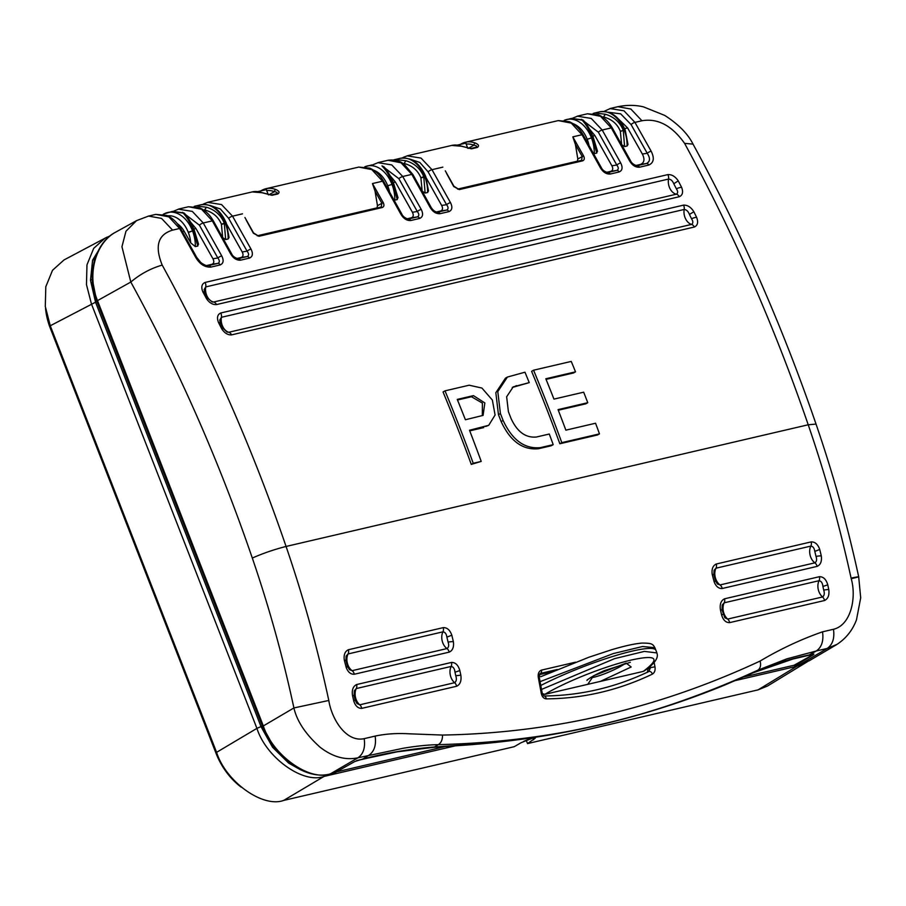 <?xml version="1.0" encoding="UTF-8"?>
<svg xmlns="http://www.w3.org/2000/svg" width="906" height="906" viewBox="0 0 906 906"><rect width="100%" height="100%" fill="white"/><g stroke="black" fill="none" stroke-linecap="round" stroke-linejoin="round"><path stroke-width="1.36" d="M507.428 377.043L505.469 378.153L495.831 392.751L498.459 414.665A1330.744 925.898 -103.1 0 1 501.154 421.573C510.237 441.177 522.66 450.225 538.436 448.742L551.256 445.752L553.204 444.642L540.395 447.632C524.653 449.15 512.218 440.09 503.113 420.452A1330.744 925.898 -103.1 0 0 500.418 413.555L497.79 391.619L507.428 377.043L524.97 372.207A1330.744 925.898 76.9 0 1 529.24 382.626L513.215 386.862L506.647 396.771L508.402 411.698A1330.744 925.898 76.9 0 1 511.086 418.595C517.281 431.913 525.74 438.051 536.477 437.009L549.285 434.031A1330.744 925.898 76.9 0 1 553.204 444.642M512.264 387.474L529.24 382.626M445.005 390.848L443.045 391.958A1330.744 925.898 -103.1 0 1 471.279 464.393L481.222 461.414L473.238 463.272A1330.744 925.898 -103.1 0 0 445.005 390.848L469.172 385.209L481.913 388.051L492.354 400.033L495.084 415.016L488.719 425.299L469.501 430.259A1330.744 925.898 76.9 0 1 481.222 461.414M488.719 425.299L485.695 426.488M469.738 430.86L483.736 427.598M558.3 410.225L585.808 403.816L587.768 402.694L558.062 409.625A1330.744 925.898 76.9 0 1 565.865 430.157L595.559 423.238A1330.744 925.898 76.9 0 1 599.489 433.861L561.811 442.638A1330.744 925.898 -103.1 0 0 533.566 370.203L571.244 361.426A1330.744 925.898 76.9 0 1 575.525 371.834L545.82 378.765A1330.744 925.898 76.9 0 1 553.962 399.104L583.668 392.185A1330.744 925.898 76.9 0 1 587.768 402.694M533.566 370.203L531.607 371.324A1330.744 925.898 -103.1 0 1 559.851 443.747L597.53 434.971L599.489 433.861M546.069 379.365L573.566 372.955L575.525 371.834M523.691 741.357L528.696 739.296M806.918 662.003L767.473 686.046L758.096 689.862L527.53 743.588L535.367 738.073L532.569 738.13L521.109 742.693L514.234 746.691L283.669 800.417C262.763 808.141 225.866 781.708 216.579 752.342L50.26 325.764L45.3 306.466L45.81 286.726L52.525 270.282L64.02 259.943L106.999 237.157M527.53 743.588L526.409 740.723M197.825 246.036L193.431 230.679L194.428 230.634L198.573 244.337L198.221 243.352L197.825 246.036L195.334 246.613L190.736 242.887A25.98 18.075 -103.1 0 0 188.346 232.514L188.233 232.242A25.98 18.075 -103.1 0 0 167.689 215.832M627.077 146.002A29.151 20.283 -103.1 0 0 624.268 130.271L625.265 130.238L627.994 144.496L627.077 146.002L624.596 146.579L621.629 144.688L620.35 131.211C617.258 123.85 611.652 119.094 603.498 116.953L603.6 118.086M194.212 206.421L195.889 205.922L206.466 207.236C215.005 209.807 220.951 215.118 224.303 223.182L225.651 239.546L222.683 237.655L221.404 224.178C218.312 216.817 212.706 212.061 204.552 209.92L204.654 211.053M206.466 207.236L204.552 209.92M163.193 214.326L163.85 213.963A3.171 2.231 61.7 0 1 164.246 213.816A29.151 20.283 76.9 0 1 167.791 212.48A29.151 20.283 76.9 0 1 192.412 230.611L193.318 230.396C190.101 222.31 186.591 216.432 182.774 212.751L172.491 211.381L184.45 213.306C188.052 217.089 191.347 222.774 194.314 230.362L194.428 230.634M182.774 212.751L183.963 212.955M393.691 159.943L395.367 159.445L405.933 160.747C414.484 163.318 420.429 168.641 423.77 176.693L425.118 193.057L422.162 191.166L420.871 177.701C417.791 170.328 412.173 165.583 404.031 163.442L404.121 164.575M405.933 160.747L404.031 163.442M364.812 166.806A29.151 20.283 76.9 0 1 367.258 165.991A29.151 20.283 76.9 0 1 391.879 184.122L393.895 184.156L398.04 197.859L397.7 196.874L397.292 199.547L392.796 183.918C389.569 175.832 386.058 169.943 382.241 166.262L383.442 166.466M382.241 166.262L383.929 166.817C387.53 170.6 390.814 176.285 393.793 183.873L393.895 184.156M228.142 238.969A29.151 20.283 -103.1 0 0 225.322 223.238L226.319 223.204L229.048 237.463L228.142 238.969L225.651 239.546M427.609 192.48A29.151 20.283 -103.1 0 0 424.789 176.761L425.786 176.727L428.527 190.973L427.609 192.48L425.118 193.057M620.451 131.495L624.155 130A29.151 20.283 -103.1 0 0 599.534 111.857L593.136 113.454L594.834 112.956L605.412 114.258C613.951 116.84 619.897 122.151 623.249 130.204L624.596 146.579M605.412 114.258L603.498 116.953M581.72 119.785L571.437 118.414L583.396 120.339C586.997 124.111 590.293 129.807 593.26 137.395L592.264 137.429C589.047 129.343 585.536 123.465 581.72 119.785L582.909 119.977M564.279 120.317A29.151 20.283 76.9 0 1 566.737 119.501A29.151 20.283 76.9 0 1 591.358 137.644L592.377 137.701L596.771 153.057L597.167 150.385L597.518 151.37L593.373 137.667M397.292 199.547L394.812 200.124A29.151 20.283 76.9 0 0 391.992 184.405L387.711 185.753A25.98 18.075 -103.1 0 0 373.476 170.124M596.771 153.057L594.279 153.646A29.151 20.283 76.9 0 0 591.459 137.916L587.179 139.275A25.98 18.075 -103.1 0 0 572.943 123.635M177.304 223.657A22.174 15.436 76.9 0 1 184.156 231.29A1321.242 919.284 76.9 0 1 190.736 242.887M806.238 662.433L796.861 666.25L735.502 680.542M455.22 745.865L324.008 776.442C303.114 784.154 266.228 757.71 256.919 728.367L91.415 303.872L86.466 284.563L86.976 264.824L93.692 248.369L105.175 238.052M45.538 308.21A57.033 40.113 60.3 0 0 50.272 328.142L216.115 753.498A57.033 40.113 60.3 0 0 241.2 787.155M102.435 244.11L92.593 260.147L90.487 280.282L95.56 302.253L261.064 726.748L272.547 747.235L288.686 763.112L300.486 769.749M99.456 248.731L94.552 259.037L92.31 272.819M92.299 279.241L96.693 301.098L262.525 726.442L273.68 746.589M590.429 677.745C597.847 677.371 618.288 668.685 625.31 663.43M587.745 684.336L593.589 675.751L626.205 663.101L631.154 666.997L600.384 681.391L544.88 694.324L542.354 693.668M600.384 681.391L643.249 671.403C660.723 658.266 656.85 654.46 631.618 659.964C607.937 665.344 568.153 680.361 544.88 694.324M541.539 689.421L614.619 658.628L644.37 651.403L656.895 652.932C656.782 653.724 661.312 659.126 644.189 670.972L643.249 671.403M656.895 652.932L655.921 650.304A76.047 11.053 158.7 0 0 655.91 650.248A76.047 11.053 158.7 0 0 613.94 656.091A76.047 11.053 158.7 0 0 540.814 685.48M540.667 676.737L588.877 657.235L611.176 649.885C624.359 645.933 634.687 643.656 642.161 643.067C652.127 643.124 652.773 644.087 654.845 647.654L642.558 646.522L613.317 653.566L540.089 681.629M647.292 672.456L648.232 667.926M551.913 671.765L539.342 674.698M713.849 574.755L715.389 580.723L717.416 583.974L720.032 584.936L814.89 562.83C816.691 561.629 817.065 559.478 816 556.375L814.8 551.392C814.335 548.141 813.01 546.375 810.859 546.091L715.989 568.198L714.075 570.293L713.849 574.755A5.074 0.6 172.8 0 0 712.241 574.517C711.47 569.104 712.829 565.593 716.318 563.996A5.074 3.522 76.9 0 1 715.989 568.198A11.087 7.712 -103.1 0 0 720.032 584.936A5.074 3.522 76.9 0 1 722.229 588.504C718.673 588.707 715.978 586.476 714.132 581.811L712.241 574.517M722.014 609.897L724.857 617.767L727.677 619.07L822.546 596.963C824.369 595.627 824.743 593.305 823.679 590.01L822.92 586.454C822.546 583.011 821.255 581.097 819.058 580.701L724.2 602.807L722.229 605.049L722.014 609.897L720.44 609.851C719.613 604.223 720.983 600.531 724.562 598.798A5.074 3.522 76.9 0 1 724.2 602.807A11.087 7.712 -103.1 0 0 727.677 619.07A5.074 3.522 76.9 0 1 729.658 622.626C725.921 622.716 723.248 620.214 721.64 615.117L720.44 609.851M454.993 672.184C454.631 668.753 453.34 666.839 451.143 666.442L356.285 688.549L354.314 690.791L354.099 695.627L352.525 695.593C351.698 689.964 353.068 686.272 356.647 684.54L451.516 662.433C455.492 662.411 458.266 665.129 459.852 670.587L460.837 675.185C461.618 680.825 460.214 684.517 456.613 686.261A5.074 3.522 -103.1 0 0 454.631 682.705C456.443 681.357 456.828 679.036 455.763 675.74L454.993 672.184L459.852 670.587M456.613 686.261L361.743 708.367C358.006 708.458 355.333 705.955 353.725 700.859A5.074 0.657 -18.4 0 0 355.061 699.908L356.93 703.498L359.761 704.811L454.631 682.705A11.087 7.712 76.9 0 1 451.143 666.442A5.074 3.522 -103.1 0 0 451.516 662.433M446.885 637.133C446.409 633.872 445.095 632.116 442.943 631.833L348.074 653.939L346.16 656.035L345.933 660.497A5.074 0.6 -7.2 0 0 344.325 660.259C343.555 654.845 344.914 651.335 348.402 649.738L443.26 627.632C447.134 627.507 449.988 630.032 451.822 635.208L453.362 641.595C454.087 647.02 452.694 650.531 449.172 652.139A5.074 3.522 -103.1 0 0 446.975 648.571C448.776 647.371 449.15 645.219 448.085 642.105L446.885 637.133L451.822 635.208M449.172 652.139L354.314 674.245C350.758 674.438 348.063 672.207 346.217 667.552A5.074 0.725 -22.3 0 0 347.474 666.465L349.501 669.704L352.106 670.678L446.975 648.571A11.087 7.712 76.9 0 1 442.943 631.833A5.074 3.522 -103.1 0 0 443.26 627.632M648.458 668.888L650.531 667.631L648.707 671.606A3.171 2.152 64.5 0 1 648.843 671.527L648.843 671.527A3.171 2.152 64.5 0 1 652.399 674.121C618.413 690.338 583.011 698.583 546.182 698.866A3.171 2.208 -90.4 0 0 543.962 695.978L542.196 693.033L539.251 677.303L540.01 673.577M196.727 257.429A3.171 0.849 151.4 0 0 195.673 257.338L179.614 228.493L168.822 216.862L155.821 214.382L166.772 215.424C172.389 217.859 177.021 222.253 180.679 228.606L196.727 257.429L200.962 262.672C204.518 265.107 206.908 266.104 208.131 265.651L217.848 263.408C219.807 262.355 219.807 260.566 217.836 258.017L199.399 225.164L182.548 212.31M193.793 229.048L195.945 228.539L212.933 258.742C214.314 261.54 213.997 263.386 211.981 264.28L206.409 265.583M178.335 209.15L192.287 211.392L203.261 222.978L221.744 255.911C223.986 260.452 223.465 263.465 220.181 264.926L210.871 267.1C204.813 267.429 199.75 264.178 195.673 257.338M173.714 211.143L178.935 208.992L188.55 206.749L199.513 207.802C205.118 210.237 209.75 214.631 213.408 220.985A3.171 0.906 150.3 0 0 212.344 220.871L201.551 209.241L188.55 206.749M237.961 258.708L238.176 258.663A3.171 2.208 76.9 0 1 240.509 260.192C236.579 260.407 233.284 258.289 230.645 253.839L212.344 220.871L203.261 222.978A3.171 0.895 -30 0 0 199.399 225.164M236.681 258.527L241.234 257.463C243.25 256.557 243.567 254.722 242.185 251.925L226.783 224.484M406.896 218.856L411.449 217.791C413.464 216.896 413.782 215.05 412.411 212.264L417.304 211.528L398.867 178.675L382.026 165.832M408.176 219.037L417.315 216.919C419.274 215.877 419.274 214.076 417.304 211.528A3.171 0.827 -28.7 0 1 421.222 209.433C423.453 213.975 422.932 216.976 419.648 218.448L410.735 220.52C406.794 220.747 403.51 218.629 400.86 214.178L382.559 181.2L371.766 169.569L358.765 167.089L369.727 168.131C375.333 170.577 379.965 174.96 383.623 181.313A3.171 0.906 150.3 0 0 382.559 181.2L372.457 183.556L383.227 202.582L381.89 203.306L375.061 191.177L377.462 205.673L381.89 203.306L381.177 207.123A1.076 0.747 -103.1 0 1 381.313 207.066L381.313 207.066A1.076 0.747 -103.1 0 1 382.139 207.565L258.912 236.285L253.386 233.227M377.813 162.661L391.754 164.915L402.74 176.5L421.222 209.433M373.181 164.666L378.402 162.514L388.017 160.271L401.018 162.752L411.811 174.382A3.171 0.906 -29.7 0 1 412.876 174.496L404.336 164.439C402.355 163.103 398.119 158.969 388.028 160.271M407.066 155.843L421.018 158.097L431.992 169.682L450.475 202.616C452.717 207.157 452.196 210.158 448.912 211.63L439.988 213.703C436.046 213.929 432.762 211.811 430.112 207.361A3.171 0.849 -28.4 0 1 431.177 207.451C432.943 210.294 435.027 211.879 437.439 212.219L446.567 210.101C448.538 209.06 448.527 207.259 446.567 204.711L428.119 171.857L419.829 162.457L409.331 158.901M436.148 212.038L440.701 210.973C442.728 210.079 443.045 208.233 441.664 205.447L446.567 204.711A3.171 0.827 151.3 0 1 450.475 202.616M606.363 172.378L610.927 171.313C612.943 170.407 613.26 168.561 611.878 165.775L616.782 165.039L598.345 132.197L581.493 119.343M558.243 120.6L569.195 121.653C574.812 124.088 579.444 128.482 583.09 134.824L601.391 167.78C602.445 170.022 604.529 171.619 607.654 172.548L616.793 170.43C618.753 169.388 618.753 167.587 616.782 165.039A3.171 0.827 -28.7 0 1 620.689 162.944C622.932 167.485 622.411 170.487 619.126 171.959L610.202 174.043C606.273 174.258 602.977 172.14 600.338 167.689L582.026 134.722L571.233 123.091L558.243 120.6L465.435 142.231A31.687 22.05 76.9 0 1 475.356 143.069C478.753 144.541 479.399 146.002 477.315 147.451A1.903 1.325 -103.1 0 0 476.363 147.191L476.363 147.191A1.903 1.325 -103.1 0 0 476.103 147.293C477.303 146.319 476.556 145.617 473.861 145.186A29.785 20.725 -103.1 0 0 466.16 144.111L467.79 148.29M577.281 116.172L591.233 118.426L602.207 130.011L620.689 162.944M572.66 118.176L577.881 116.025L587.496 113.782L598.458 114.836C604.064 117.27 608.696 121.664 612.354 128.006A3.171 0.906 150.3 0 0 611.29 127.905L600.497 116.274L587.496 113.782M612.354 128.006L630.644 160.962C631.697 163.205 633.781 164.801 636.907 165.73L637.122 165.696A3.171 2.208 76.9 0 1 639.455 167.225C635.525 167.44 632.229 165.322 629.591 160.872L611.29 127.905L602.207 130.011A3.171 0.895 -30 0 0 598.345 132.197M673.815 183.827C672.603 180.838 670.848 179.241 668.537 179.06L205.764 286.908L204.11 289.558L204.722 292.479A5.074 1.846 -20.1 0 0 202.785 291.766C200.973 287.021 201.732 283.918 205.062 282.446L667.835 174.609C671.81 174.371 675.31 176.477 678.3 180.951L681.618 187.361C683.407 192.129 682.626 195.254 679.285 196.727A5.074 3.522 -103.1 0 0 676.374 194.19C678.05 193.159 678.062 191.381 676.408 188.856L673.815 183.827A5.074 0.634 -34.4 0 1 678.3 180.951M679.285 196.727L216.511 304.575C212.91 304.869 209.648 303.034 206.738 299.071L207.961 298.47L212.264 301.992L213.59 302.026L676.374 194.19A11.087 7.712 76.9 0 1 668.537 179.06A5.074 3.522 -103.1 0 0 667.835 174.609M689.443 214.496C688.277 211.392 686.522 209.716 684.189 209.456L221.415 317.304L219.75 320.112L220.418 323.238A5.074 1.687 -19.9 0 0 218.539 322.627C216.67 317.734 217.406 314.529 220.758 312.989L683.532 205.141C687.575 204.96 691.029 207.191 693.917 211.845L696.623 217.338C698.458 222.253 697.699 225.481 694.336 227.032A5.074 3.522 -103.1 0 0 691.572 224.416C693.226 223.318 693.226 221.438 691.55 218.776L689.443 214.496A5.074 0.623 -32.5 0 1 693.917 211.845M694.336 227.032L231.551 334.88C227.848 335.118 224.575 333.125 221.755 328.901L223.046 328.357L227.168 332.128L228.788 332.264L691.572 224.416A11.087 7.712 76.9 0 1 684.189 209.456A5.074 3.522 -103.1 0 0 683.532 205.141M635.616 165.56L640.565 164.405C644.347 162.706 644.947 159.252 642.343 154.031L627.62 127.939L618.572 119.128M743.826 676.952L793.95 665.276A3.171 2.208 -103.1 0 0 795.355 665.57A3.171 2.208 -103.1 0 0 795.785 665.4L813.509 654.63L808.537 655.276A6.342 4.405 -103.1 0 0 809.194 654.981C789.602 658.934 771.063 664.811 753.577 672.614A6.342 4.824 -114.2 0 1 753.282 672.762L724.483 685.151A6.342 4.485 -112.3 0 0 724.857 684.97L757.858 670.191C651.437 718.639 553.328 741.674 438.334 744.653C428.04 744.857 416.386 746.046 403.374 748.231L357.972 757.79C345.288 760.462 332.661 756.929 320.067 747.201C305.673 734.324 296.953 721.233 293.906 707.948C282.966 657.02 269.105 607.054 252.31 558.051C219.059 461.143 178.561 369.138 130.815 282.049L121.948 246.726L125.968 231.234L136.557 220.634L114.654 232.717C96.07 243.442 86.591 273.827 97.418 300.407L263.272 725.774C272.559 755.128 309.467 781.572 330.373 773.86L334.778 772.829L354.744 761.538L362.728 759.035C385.82 753.033 409.727 749.013 434.45 746.986L469.24 744.539A1584.22 1114.335 60.3 0 0 724.857 684.97M724.483 685.151C644.03 718.13 558.515 738.05 467.972 744.936A6.342 4.27 -94.3 0 0 469.24 744.539M589.455 129.037L594.891 135.572L611.878 165.775M237.802 258.72L247.1 256.591C249.059 255.537 249.059 253.748 247.089 251.2A3.171 0.827 -28.7 0 1 251.007 249.093C253.238 253.635 252.717 256.647 249.433 258.108L240.509 260.192M195.945 228.539L190.509 222.004M389.976 175.515L395.412 182.061L412.411 212.264M155.821 214.382L148.539 216.081L161.528 218.403L172.604 230.124C157.984 234.495 154.518 246.16 162.208 265.096C210.985 354.099 252.276 447.881 286.07 546.454C303.261 596.601 317.496 647.937 328.799 700.463C331.732 719.545 346.443 742.637 364.189 738.639L375.152 736.091C385.673 733.849 396.907 733.09 408.821 733.792L442.513 735.06C552.626 733.101 658.492 708.424 760.123 661.04C780.326 649.024 801.119 639.285 822.523 631.833C823.781 640.836 821.708 647.224 816.306 650.984L786.748 658.889L757.858 670.191C760.394 668.413 761.153 665.355 760.123 661.04M716.318 563.996L811.176 541.89C815.049 541.777 817.903 544.302 819.737 549.466L821.278 555.854C822.002 561.278 820.61 564.8 817.087 566.397L722.229 588.504M724.562 598.798L819.432 576.692C823.407 576.669 826.181 579.387 827.767 584.846L828.752 589.444C829.534 595.083 828.129 598.775 824.528 600.519L729.658 622.626M353.725 700.859L352.525 695.593M346.217 667.552L344.325 660.259M557.247 669.5L540.429 673.418A3.171 2.208 76.9 0 0 541.494 670.112C538.866 671.176 537.802 673.656 538.323 677.552L541.267 693.305L542.196 693.033M538.323 677.552L539.251 677.303M541.267 693.305C542.037 696.714 543.679 698.571 546.182 698.866M652.399 674.121C654.608 672.716 655.468 670.281 654.97 666.805L650.531 667.631L650.259 666.238M654.132 662.433L654.97 666.805M211.981 264.28L217.848 263.408A3.171 2.208 76.9 0 1 220.181 264.926M212.933 258.742L217.836 258.017A3.171 0.827 -28.7 0 1 221.744 255.911M213.408 220.985L231.698 253.94A3.171 0.849 151.6 0 0 230.645 253.839M241.234 257.463L247.1 256.591A3.171 2.208 76.9 0 1 249.433 258.108M381.641 206.953L258.085 235.786A1.076 0.747 -103.1 0 0 257.95 235.843M383.227 202.582C384.438 205.141 384.087 206.806 382.139 207.565M383.623 181.313L401.913 214.269A3.171 0.849 151.6 0 0 400.86 214.178M408.028 219.048L408.391 218.992A3.171 2.208 76.9 0 1 410.735 220.52M411.449 217.791L417.315 216.919A3.171 2.208 76.9 0 1 419.648 218.448M431.177 207.451L412.876 174.496M430.112 207.361L411.811 174.382L402.74 176.5A3.171 0.895 -30 0 0 398.867 178.675M439.988 213.703A3.171 2.208 -103.1 0 0 437.655 212.174L437.281 212.231M448.912 211.63A3.171 2.208 -103.1 0 0 446.567 210.101L440.701 210.973M583.09 134.824A3.171 0.906 150.3 0 0 582.026 134.722L572.819 136.863L583.589 155.889C584.8 158.448 584.438 160.113 582.501 160.872L459.263 189.592L453.747 186.545M583.589 155.889L582.252 156.613L575.423 144.484L577.813 158.992L582.252 156.613L581.539 160.43A1.076 0.747 -103.1 0 1 581.675 160.385L581.675 160.385A1.076 0.747 -103.1 0 1 582.501 160.872M582.003 160.26L458.436 189.094A1.076 0.747 -103.1 0 0 458.311 189.15M601.391 167.78A3.171 0.849 151.6 0 0 600.338 167.689M607.496 172.57L607.869 172.514A3.171 2.208 76.9 0 1 610.202 174.043M610.927 171.313L616.793 170.43A3.171 2.208 76.9 0 1 619.126 171.959M630.644 160.962A3.171 0.849 151.6 0 0 629.591 160.872M636.748 165.753L646.431 163.522C650.18 161.698 650.451 158.29 647.246 153.295A3.171 0.838 -28.8 0 1 651.154 151.189C654.619 158.165 653.826 162.786 648.764 165.051L639.455 167.225M206.738 299.071L202.785 291.766M221.755 328.901L218.539 322.627M610.01 108.55L623.962 110.804L634.936 122.389L651.154 151.189M642.343 154.031L647.246 153.295L631.074 124.564L620.678 113.85L608.22 112.231M822.523 631.833L833.475 629.274C851.21 625.095 856.589 597.224 851.221 578.719C839.783 526.227 825.445 474.914 808.22 424.778C774.358 326.217 733.147 232.412 684.585 143.363C671.924 125.583 657.711 118.052 641.946 120.758L630.859 109.037L617.881 106.704L610.61 108.403L603.849 111.461M442.513 735.06C442.592 739.59 441.199 742.795 438.334 744.653L434.45 746.986A6.342 3.884 -94 0 1 433.272 747.371L397.066 751.855L362.072 759.319A6.342 4.405 -103.1 0 0 362.728 759.035L368.923 755.242C374.303 751.448 376.375 745.06 375.152 736.091M808.537 655.276L799.998 657.258M426.262 177.995L441.664 205.447M457.587 189.105L577.416 161.177L577.813 158.992M453.544 186.194L446.522 173.318M572.819 136.863L575.423 144.484M207.599 202.332L221.54 204.575L232.525 216.16L251.007 249.093M242.185 251.925L247.089 251.2L228.652 218.346L220.351 208.946L209.864 205.39M257.225 235.798L377.055 207.87L377.462 205.673M253.182 232.887L246.16 220.011M372.457 183.556L375.061 191.177M813.509 654.63L813.214 654.053L813.509 654.63M813.429 654.449L795.434 664.483L795.785 665.4L800.202 664.37L809.194 660.78M403.566 157.259L402.173 158.006M477.315 147.451L471.55 148.799L461.618 146.274A31.687 22.05 -103.1 0 0 451.698 145.436L407.655 155.696L403.159 157.418M461.618 146.274A1.903 1.234 -68.8 0 1 462.139 146.308L470.599 148.539A1.903 1.325 -103.1 0 0 470.339 148.641M475.356 143.069A1.903 1.234 111.2 0 0 473.861 145.186L468.221 148.391M204.099 203.748L202.695 204.484M203.68 203.907L208.187 202.174L252.219 191.913L262.672 192.785A1.903 1.234 -68.8 0 0 262.14 192.763A31.687 22.05 -103.1 0 0 252.219 191.913M358.765 167.089L265.968 188.708L261.936 190.271A31.687 22.05 76.9 0 1 265.968 188.708A31.687 22.05 76.9 0 1 275.888 189.558C279.286 191.03 279.931 192.491 277.836 193.941A1.903 1.325 -103.1 0 0 276.885 193.68A1.903 1.325 -103.1 0 0 276.636 193.782C277.825 192.808 277.077 192.106 274.393 191.664A29.785 20.725 -103.1 0 0 266.681 190.588L268.312 194.779M277.836 193.941L272.072 195.277L262.14 192.763M275.888 189.558A1.903 1.234 111.2 0 0 274.393 191.664L268.754 194.881M328.799 700.463L293.906 707.948L262.514 726.419L96.682 301.075L130.815 282.049C140.271 274.054 150.736 268.403 162.208 265.096M837.201 644.268L827.257 648.424L816.306 650.984L809.194 654.981L813.214 654.053M851.221 578.719C860.757 576.431 860.949 576.171 851.787 577.937M684.585 143.363L693.033 144.122C741.255 232.536 782.252 325.854 816.034 424.076L808.22 424.778L286.07 546.454C274.439 549.398 263.182 553.26 252.31 558.051M793.95 665.276L795.434 664.483M364.189 738.639C365.446 747.643 363.374 754.03 357.972 757.79L330.373 773.86A3.171 2.208 76.9 0 1 329.931 774.03L334.348 772.999A3.171 2.208 -103.1 0 0 334.778 772.829M336.432 771.889L445.152 746.555M466.16 144.111L465.978 143.103L457.383 145.107M461.165 143.873L465.435 142.231A31.687 22.05 76.9 0 0 461.414 143.782L460.169 144.462M266.681 190.588L266.511 189.592L257.904 191.596M261.698 190.362L260.69 190.951M97.418 300.407L96.67 301.041C85.674 273.476 96.5 242.502 114.337 232.91L114.654 232.717M465.401 419.75A1330.744 925.898 -103.1 0 0 457.258 399.399L473.453 395.628L484.846 402.944L483.091 415.39L465.401 419.75M471.279 464.393L473.238 463.272M457.507 399.999L471.494 396.737L482.388 403.113L482.332 415.582M559.851 443.747L561.811 442.638M533.623 739.783L532.955 738.05M188.346 232.514L192.514 230.883A29.151 20.283 76.9 0 1 195.334 246.613M194.314 230.362L188.233 232.242M172.491 211.381L163.85 213.963A3.171 2.231 61.7 0 0 163.374 214.36M620.35 131.211L625.151 129.966C619.24 116.489 610.701 110.453 599.534 111.857M221.404 224.178L225.209 222.967A29.151 20.283 -103.1 0 0 200.588 204.835C211.755 203.431 220.294 209.456 226.206 222.933L221.506 224.462M420.871 177.701L424.688 176.477A29.151 20.283 -103.1 0 0 400.067 158.346C411.222 156.942 419.761 162.978 425.684 176.444L420.984 177.972M387.711 185.753L393.793 183.873M389.535 191.778A25.98 18.075 -103.1 0 0 387.813 186.036M589.002 145.288A25.98 18.075 -103.1 0 0 587.292 139.547M593.26 137.395L587.179 139.275M758.096 689.862L796.861 666.25A3.171 2.208 -103.1 0 0 797.778 665.004M325.028 774.811A3.171 2.208 -103.1 0 1 324.008 776.442L283.669 800.417M216.579 752.342L256.919 728.367L262.355 726.012M96.851 301.517L50.26 325.764M51.019 327.712L50.272 328.142M216.874 753.079L216.115 753.498M94.552 259.037L92.593 260.147M92.186 279.308L90.487 280.282M273.635 746.612L272.547 747.235M289.308 762.761L288.686 763.112M817.087 566.397A5.074 3.522 76.9 0 0 814.89 562.83A11.087 7.712 76.9 0 1 810.859 546.091A5.074 3.522 76.9 0 0 811.176 541.89M824.528 600.519A5.074 3.522 76.9 0 0 822.546 596.963A11.087 7.712 76.9 0 1 819.058 580.701A5.074 3.522 76.9 0 0 819.432 576.692M356.647 684.54A5.074 3.522 -103.1 0 1 356.285 688.549A11.087 7.712 -103.1 0 0 359.761 704.811A5.074 3.522 -103.1 0 1 361.743 708.367M348.402 649.738A5.074 3.522 -103.1 0 1 348.074 653.939A11.087 7.712 -103.1 0 0 352.106 670.678A5.074 3.522 -103.1 0 1 354.314 674.245M205.062 282.446A5.074 3.522 -103.1 0 1 205.764 286.908A11.087 7.712 -103.1 0 0 213.59 302.026A5.074 3.522 -103.1 0 1 216.511 304.575M220.758 312.989A5.074 3.522 -103.1 0 1 221.415 317.304A11.087 7.712 -103.1 0 0 228.788 332.264A5.074 3.522 -103.1 0 1 231.551 334.88M648.764 165.051A3.171 2.208 76.9 0 0 646.431 163.522L640.565 164.405M207.768 265.685L208.539 265.571A3.171 2.208 76.9 0 1 210.871 267.1M819.737 549.466L814.8 551.392M715.389 580.723A5.074 0.725 157.7 0 1 714.132 581.811M821.278 555.854A5.074 0.578 173.1 0 0 816 556.375M827.767 584.846L822.92 586.454M722.977 614.177A5.074 0.657 161.6 0 1 721.64 615.117M828.752 589.444L823.679 590.01M355.061 699.908L354.099 695.627M455.763 675.74L460.837 675.185M345.933 660.497L347.474 666.465A5.074 0.725 -22.3 0 0 347.202 666.352M448.085 642.105A5.074 0.578 -6.9 0 1 453.362 641.595M541.494 670.112L575.491 662.195M258.912 236.285A1.076 0.747 -103.1 0 0 258.085 235.786L253.544 232.921L244.926 217.519M258.221 235.775L381.177 207.123M459.263 189.592A1.076 0.747 -103.1 0 0 458.436 189.094L453.906 186.228L445.288 170.838M458.583 189.082L581.539 160.43M207.961 298.47L204.722 292.479M676.408 188.856A5.074 1.823 -19.9 0 1 681.618 187.361M223.046 328.357L220.418 323.238M691.55 218.776A5.074 1.665 -19.7 0 1 696.623 217.338M631.074 124.564A3.171 0.895 -30 0 1 634.936 122.389L641.946 120.758M180.679 228.606A3.171 0.906 150.3 0 0 179.614 228.493L172.604 230.124M442.853 167.146L431.992 169.682A3.171 0.895 150 0 0 428.119 171.857M471.55 148.799A1.903 1.325 -103.1 0 0 470.599 148.539L476.567 147.123M228.652 218.346A3.171 0.895 -30 0 1 232.525 216.16L242.502 213.839M277.089 193.612L271.121 195.028A1.903 1.325 -103.1 0 0 270.871 195.118M272.072 195.277A1.903 1.325 -103.1 0 0 271.121 195.028L262.672 192.785M833.475 629.274C834.709 638.254 832.637 644.642 827.257 648.424L800.202 664.37A3.171 2.208 -103.1 0 1 799.76 664.54L795.355 665.57M362.072 759.319L357.055 760.485M813.939 654.121L791.029 659.466M382.321 754.709L356.409 760.746M182.423 231.687L184.156 231.29M393.261 182.559L395.412 182.061M624.608 128.641L627.62 127.939M592.739 136.07L594.891 135.572M471.494 396.737L473.453 395.628M538.436 448.742L540.395 447.632M501.154 421.573L503.113 420.452M514.472 386.726L516.431 385.605M498.459 414.665L500.418 413.555M200.588 204.835L194.19 206.421M400.067 158.346L393.668 159.943M364.756 166.795L371.958 164.892M564.234 120.317L571.437 118.414M110.136 235.911L105.187 238.052M587.382 679.647L587.054 680.361C586.442 680.984 588.164 677.835 604.143 670.723L630.27 662.32M654.845 647.654L655.91 650.248M648.843 671.527L648.866 671.516C615.265 687.529 580.304 695.672 543.962 695.978M231.698 253.94C232.751 256.171 234.835 257.768 237.972 258.708M401.913 214.269C402.966 216.511 405.061 218.097 408.187 219.037M467.972 744.936L433.272 747.371M753.282 672.762L793.396 658.855L800.1 657.235M809.183 660.791L836.295 644.823C845.774 638.798 852.501 630.451 856.487 619.783L860.7 597.813L858.684 576.76C847.393 524.902 833.18 474.019 816.034 424.076M617.881 106.704C631.006 104.065 639.761 106.036 643.43 106.851L664.766 115.424C678.458 124.281 687.88 133.839 693.033 144.122M148.539 216.081L136.557 220.634M451.698 145.436L462.139 146.308M807.257 661.833L799.76 664.54M262.514 726.419C274.008 757.405 305.718 780.394 329.931 774.03"/></g></svg>
